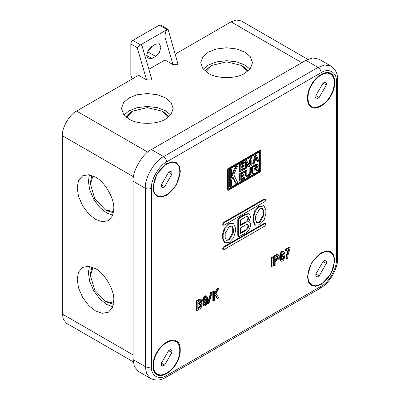 <?xml version="1.0" encoding="UTF-8"?>
<svg xmlns="http://www.w3.org/2000/svg" width="400" height="400" viewBox="0 0 400 400"><rect width="100%" height="100%" fill="white"/><g stroke="black" fill="none" stroke-linecap="round" stroke-linejoin="round"><path stroke-width="0.6" d="M318.815 59.08L312.61 57.955L305.88 60.36L151.4 149.55C142.35 153.83 132.285 171.255 133.105 181.235L133.105 359.615L134.39 366.65L138.465 371.455L150.66 378.5L146.585 373.69L145.3 366.655L145.3 188.275C144.485 178.295 154.545 160.87 163.595 156.59L318.075 67.405L324.81 65L331.01 66.12L318.815 59.08M223.45 249.605L222.54 248.595L223.555 246.835L264.21 223.365L265.54 223.645L265.835 224.305L264.82 226.065L224.165 249.535L223.45 249.605L223.15 248.95L224.165 247.19L264.82 223.72L265.54 223.645M287.465 251.485L288.07 251.835L289.13 249.115L285.875 250.99L285.265 250.64L285.265 249.465L289.495 247.025L290.105 247.375L290.105 248.435L288.07 254.77L287.665 258.175L286.69 258.735L286.08 258.385L286.245 256.415L288.165 249.67M207.46 303.775L210.71 292.51L211.525 292.04L212.135 292.395L208.88 303.66L208.07 304.13L207.46 303.775M248.955 221.845C250.015 222.285 250.56 223.3 250.59 224.89C250.305 228.17 248.815 230.75 246.12 232.635L239.41 236.51L238.085 236.23L237.785 235.57L237.785 219.61L238.8 217.85L245.51 213.98L248.67 213.665L249.28 214.015L250.59 216.91L248.955 221.845L249.28 221.995L248.67 221.645M204.085 305.84L202.985 304.95L202.745 303.8L203.555 303.33L204.735 304.645L205.63 304.365L206.44 302.955L206.765 300.54L205.55 302.3L204.735 302.65L203.84 302.345L203.27 300.09L204.085 297.63L205.14 296.43L206.605 296.17L207.42 297.58L207.58 300.185L207.095 303.285L205.955 305.23L204.735 305.935L203.84 305.63L203.35 304.15L204.165 303.685M204.735 304.645L204.125 304.295L205.02 304.01L206 301.88M204.085 302.555L203.23 301.995L202.66 300.68L202.985 298.38L204.53 296.08L205.75 295.725L206.605 296.17M214.33 294.025L216.89 288.945L218.03 288.285L218.64 288.64L216.035 293.78L218.88 297.885L217.745 298.545L217.135 298.19L215.23 295.405M217.745 298.545L215.385 295.095L214.33 297.23L214.33 300.515L213.435 301.03L212.825 300.68L212.825 291.29L213.72 290.775L214.33 291.125L214.33 295.585L217.5 289.295L218.64 288.64M223.45 225.195L222.54 224.185L223.555 222.425L264.21 198.955L265.54 199.235L265.835 199.895L264.82 201.655L224.165 225.125L223.45 225.195L223.15 224.54L224.165 222.78L264.82 199.31L265.54 199.235M281.245 261.295L280.145 260.405L279.655 257.87L279.82 255.075L280.875 252.355L282.505 251.18L284.25 252.165L284.495 253.315L283.68 253.785L283.44 252.985L282.79 252.775L281.895 253.525L281.08 256.93L281.895 255.52L283.52 254.815L284.415 255.825L284.575 257.375L284.005 259.345L283.115 260.685L281.895 261.39L280.755 260.755L280.35 259.23L280.35 256.18L281 253.575L282.22 251.93L281.61 251.58M283.68 253.785L283.07 253.435L282.83 252.635M281.24 255.235L282.505 254.465L283.765 254.91M196.93 310.56L196.32 310.21L196.32 300.82L199.815 298.92L201.24 299.625L201.645 301.15L201.075 303L201.81 303.755L201.81 305.985L201.155 307.53L200.02 308.775L196.93 310.56L196.93 301.17L200.425 299.27L199.815 298.92M271.445 257.445L272.34 256.93L272.95 257.28L272.95 266.67L272.055 267.185L272.055 257.8L271.445 257.445L271.445 266.835L272.055 267.185M255.425 225.2L253.64 221.255L253.64 217.03L255.425 211.02L259.74 206.465L264.05 206.04L265.835 209.99L265.835 214.215L264.05 220.225L259.74 224.775L255.425 225.2L254.815 224.85L253.03 220.9L253.03 216.675L254.815 210.665L259.13 206.115L263.735 205.885M274.25 265.92L273.64 265.565L273.64 256.18L277.135 254.275L278.56 254.98L278.965 256.275L278.885 257.845L278.235 259.395L275.145 261.645L275.145 265.405L274.25 265.92L274.25 256.53L277.095 254.89L278.235 254.7M224.935 242.805L223.15 238.855L223.15 234.63L224.935 228.62L229.25 224.07L233.56 223.645L235.345 227.59L235.345 231.815L233.56 237.825L229.25 242.375L224.935 242.805L224.325 242.45L222.54 238.505L222.54 234.28L224.325 228.27L228.64 223.72L233.245 223.485M156.94 374.655C151.71 372.635 151.71 360.315 156.94 352.25C161.31 343.69 171.98 337.525 176.345 341.05L176.345 341.05C181.58 343.07 181.58 355.39 176.345 363.455C171.98 372.02 161.31 378.18 156.94 374.655L156.94 374.655M330.825 73.485C336.06 75.505 336.06 87.825 330.825 95.89C326.46 104.455 315.785 110.615 311.42 107.09L311.42 107.09C306.185 105.07 306.185 92.75 311.42 84.685C315.785 76.12 326.46 69.96 330.825 73.485L330.825 73.485M156.94 173.875L166.645 163.63L172.095 161.79L176.345 162.67L179.235 165.915L180.365 171.555L176.345 185.075L166.645 195.32L161.195 197.16L156.94 196.28L154.05 193.035L152.925 187.395L156.94 173.875M330.825 274.265L321.125 284.51L315.675 286.35L311.42 285.47L308.53 282.23L307.405 276.585L311.42 263.065L321.125 252.825L326.57 250.98L330.825 251.86L333.715 255.105L334.845 260.745L330.825 274.265M228.23 190.395L227.62 190.04L227.62 168.91L260.145 150.135L260.755 150.485L260.755 171.615L228.23 190.395L228.23 169.26L260.755 150.485M240.43 224.89L245.51 221.96C246.98 220.93 247.795 219.52 247.95 217.735L247.51 216.375M228.885 188.555L259.49 170.885L259.49 151.97M253.235 164.205L252.625 163.85L254.925 155.485L255.88 154.935L256.485 155.285L258.785 161L257.915 161.505L257.2 159.805L254.825 161.175L254.11 163.7L253.235 164.205L255.535 155.835L256.485 155.285M257.915 161.505L257.305 161.15L256.83 160.02M246.425 176.66L245.265 175.39L245.175 170.515L246.18 169.935L246.79 170.285L246.79 174.685L247.34 175.78L249.075 175.125L250.175 173.79L250.45 168.175L251.455 167.595L251.455 171.905L250.815 174.125L249.625 175.6L247.615 176.765L246.425 176.66L245.785 175.18L245.785 170.865L246.79 170.285M246.73 175.425L247.555 175.305L249.29 173.95L249.84 172.225L249.84 167.82L250.845 167.24L251.455 167.595M252.92 173.79L252.31 173.435L252.31 166.395L256.24 164.215L257.765 164.655L258.225 165.535L258.135 166.73L257.31 168L258.135 168.315L258.59 170.515L257.4 171.2L257.125 169.51L256.67 169.07L253.925 170.39L253.925 173.21L252.92 173.79L252.92 166.75L256.85 164.565L257.765 164.655M257.4 171.2L256.79 170.85L256.335 168.825M231.485 175.735L235.215 166.88L236.77 165.98L237.38 166.33L233.82 174.75L237.71 182.57L236.155 183.465L235.545 183.115L232.735 177.39M236.155 183.465L232.93 176.91L231.485 180.41L231.485 186.165L230.265 186.87L229.655 186.515L229.655 170.085L230.875 169.38L231.485 169.735L231.485 177.535L235.82 167.23L237.38 166.33M240.79 169.805L243.905 168.005L244.515 168.36L244.515 169.24L239.92 171.89L239.92 164.85L244.44 162.24L244.44 163.125L240.79 165.23L240.79 167.34L244.12 165.42L244.12 166.3L240.79 168.22L240.79 170.51L244.515 168.36M239.92 171.89L239.31 171.54L239.31 164.5L243.83 161.89L244.44 162.24M240.79 166.635L243.51 165.065L244.12 165.42M240.79 176.04L243.51 174.47L244.12 174.82L244.12 175.7L240.79 177.625L240.79 179.91L244.515 177.76L244.515 178.64L239.92 181.295L239.92 174.255L244.44 171.645L244.44 172.525L240.79 174.63L240.79 176.74L244.12 174.82M240.79 179.205L243.905 177.41L244.515 177.76M239.92 181.295L239.31 180.945L239.31 173.9L243.83 171.29L244.44 171.645M248.45 164.34L250.25 158.185L251.36 157.545L251.97 157.895L251.97 164.935L251.175 165.395L250.565 165.04L250.565 162.04M251.175 165.395L251.175 159.935L249.275 166.49L248.48 166.95L247.87 166.6L246.58 163.635M248.48 166.95L246.58 162.59L246.58 168.05L245.785 168.505L245.175 168.155L245.175 161.11L246.285 160.47L246.895 160.825L248.875 165.315L250.86 158.535L251.97 157.895M281.895 260.1L281.245 259.185L281.895 256.81L283.115 256.11L283.6 256.53L283.765 257.73L282.705 259.865L281.895 260.1L281.285 259.745L282.095 259.51L282.83 258.5L283.155 257.375L282.83 255.92M256.575 222.51L259.13 222.075L263.195 215.035L263.195 210.81L262.29 208.38M197.825 308.05L200.06 306.29L200.385 305.16L200.06 303.94M197.825 303.705L199.655 302.535L200.06 300.54L200.75 301.195L200.265 302.885L197.825 304.41L197.825 301.83L199.94 300.61L200.67 300.89M253.925 168.81L256.24 167.205L256.7 166.24L256.515 165.375M275.145 259.77L277.135 258.27L277.545 257.095L277.38 255.895L278.155 256.74L277.745 258.62L275.145 260.475L275.145 257.19L276.85 256.2L277.99 256.25M226.085 240.11L228.64 239.68L232.705 232.635L232.705 228.41L231.8 225.985M240.43 232.87L245.51 229.94C246.98 228.91 247.795 227.5 247.95 225.715L247.51 224.355M255.3 159.315L256.43 158.66L255.845 157.39M204.735 301.36L204.085 300.445L204.735 298.075L205.955 297.37L206.44 297.79L206.605 298.99L205.55 301.125L204.735 301.36L204.125 301.005L204.94 300.775L205.67 299.765L205.995 298.635L205.67 297.18M227.62 168.91L228.23 169.26M228.885 169.64L260.1 151.62L260.1 171.24L228.885 189.26L228.885 169.64M259.49 170.885L260.1 171.24M254.925 155.485L255.535 155.835M256.01 156.795L257.04 159.015L255.06 160.16L256.01 156.795M257.04 159.015L256.43 158.66M249.84 167.82L250.45 168.175M249.84 172.225L250.45 172.575M249.75 172.89L250.36 173.245M249.565 173.435L250.175 173.79M249.29 173.95L249.9 174.3M248.925 174.425L249.535 174.775M248.47 174.775L249.075 175.125M247.555 175.305L248.165 175.655M247.095 175.48L247.705 175.83M245.175 170.515L245.785 170.865M245.175 174.83L245.785 175.18M245.265 175.39L245.875 175.745M245.45 175.9L246.06 176.255M256.515 169.16L257.125 169.51M256.515 169.69L257.125 170.04M256.61 170.34L257.22 170.69M257.155 167.645L257.765 168M256.79 164.16L257.4 164.515M256.24 164.215L256.85 164.565M255.51 164.55L256.12 164.9M252.31 166.395L252.92 166.75M255.845 168.405L253.925 169.51L253.925 167.045L256.395 165.71L257.125 165.725L257.31 166.59L256.85 167.56L255.845 168.405L255.235 168.05M257.31 166.06L256.7 165.71M257.31 166.59L256.7 166.24M256.515 166.785L257.125 167.135M256.85 167.56L256.24 167.205M255.785 167.645L256.395 168M235.215 166.88L235.82 167.23M229.655 170.085L230.265 170.44L231.485 169.735M230.265 186.87L230.265 170.44M239.31 164.5L239.92 164.85M239.31 173.9L239.92 174.255M250.25 158.185L250.86 158.535M245.175 161.11L245.785 161.465L246.895 160.825M245.785 168.505L245.785 161.465M286.245 256.415L286.855 256.765L287.26 254.77L286.65 254.42M286.69 258.735L286.855 256.765M285.265 249.465L285.875 249.82L290.105 247.375M285.875 250.99L285.875 249.82M286.975 253.175L287.585 253.525L288.07 251.835M287.26 254.77L287.585 253.525M210.71 292.51L211.32 292.865L212.135 292.395M211.32 292.865L208.07 304.13M238.695 236.58L238.395 235.925L238.395 219.965L239.41 218.2L246.12 214.33L249.28 214.015M240.43 225.595L240.43 219.965L246.12 216.675L247.845 216.505L248.56 218.085C248.405 219.875 247.59 221.28 246.12 222.31L240.43 225.595M240.43 233.575L240.43 227.945L246.12 224.655L247.845 224.485L248.56 226.065C248.405 227.855 247.59 229.26 246.12 230.29L240.43 233.575M205.75 295.725L206.36 296.08M205.345 295.725L205.955 296.08M204.94 295.845L205.55 296.195M204.53 296.08L205.14 296.43M204.125 296.43L204.735 296.785M203.72 296.9L204.33 297.25M203.475 297.275L204.085 297.63M203.23 297.77L203.84 298.12M202.985 298.38L203.595 298.73M202.825 298.94L203.435 299.295M202.66 299.74L203.27 300.09M202.66 300.68L203.27 301.03M202.825 301.29L203.435 301.64M202.985 301.665L203.595 302.015M203.23 301.995L203.84 302.345M205.995 301.925L206.605 302.275M205.83 302.605L206.44 302.955M205.67 303.05L206.28 303.4M205.345 303.59L205.955 303.94M205.02 304.01L205.63 304.365M204.45 304.34L205.06 304.69M202.745 303.8L203.35 304.15M202.745 304.035L203.35 304.385M202.825 304.575L203.435 304.925M202.985 304.95L203.595 305.305M203.23 305.28L203.84 305.63M206.44 299.67L205.83 299.315M206.605 298.99L205.995 298.635M205.83 297.44L206.44 297.79M205.995 297.935L206.605 298.285M206.28 300.115L205.67 299.765M205.345 300.305L205.955 300.655M205.55 301.125L204.94 300.775M204.53 301.005L205.14 301.36M216.89 288.945L217.5 289.295M212.825 291.29L213.435 291.645L214.33 291.125M213.435 301.03L213.435 291.645M281.285 251.885L281.895 252.235M280.875 252.355L281.485 252.705M280.635 252.73L281.245 253.08M280.39 253.22L281 253.575M280.145 253.83L280.755 254.185M279.98 254.395L280.59 254.745M279.82 255.075L280.43 255.43M279.74 255.825L280.35 256.18M279.655 256.93L280.265 257.28M279.655 257.87L280.265 258.22M279.74 258.88L280.35 259.23M279.82 259.535L280.43 259.885M279.98 260.03L280.59 260.38M280.145 260.405L280.755 260.755M280.39 260.73L281 261.085M282.91 254.465L283.52 254.815M282.505 254.465L283.115 254.815M282.095 254.585L282.705 254.935M281.69 254.815L282.3 255.17M281.285 255.17L281.895 255.52M280.875 255.755L281.485 256.11M282.99 252.895L283.6 253.245M282.91 251.18L283.765 251.625M282.505 251.18L283.52 251.53M282.18 251.25L283.115 251.53M282.22 251.93L282.79 251.6M281.69 259.745L282.3 260.1M282.705 259.865L282.095 259.51M282.99 256.18L283.6 256.53M283.155 256.67L283.765 257.025M283.765 257.73L283.155 257.375M283.6 258.41L282.99 258.055M283.44 258.855L282.83 258.5M282.505 259.04L283.115 259.395M199.41 299.035L200.02 299.39M196.32 300.82L196.93 301.17M200.915 299.34L200.425 299.27M199.94 307.53L197.825 308.755L197.825 305.465L199.94 304.245L200.67 304.295L200.995 305.045L200.67 306.64L199.94 307.53L199.33 307.18M200.345 307.18L199.735 306.83M200.305 304.27L200.915 304.62M200.385 304.69L200.995 305.045M200.385 305.16L200.995 305.515M200.305 305.68L200.915 306.03M200.06 306.29L200.67 306.64M200.14 300.845L200.75 301.195M200.14 301.31L200.75 301.665M200.67 302.065L200.06 301.71M200.505 302.51L199.895 302.155M199.655 302.535L200.265 302.885M199.94 303.19L199.33 302.84M272.055 257.8L272.95 257.28M263.805 215.385L259.74 222.425L256.865 222.71L255.67 220.08L255.67 215.855L259.74 208.815L262.61 208.53L263.805 211.16L263.805 215.385L263.195 215.035M277.135 254.275L277.745 254.63M276.485 254.535L277.095 254.89M273.64 256.18L274.25 256.53M278.155 256.74L277.545 256.39M277.545 257.095L278.155 257.445M277.38 257.775L277.99 258.125M277.745 258.62L277.135 258.27M277.34 259.09L276.73 258.735M276.85 259.49L276.24 259.135M233.315 228.765L233.315 232.99L229.25 240.03L226.375 240.315L225.185 237.685L225.185 233.46L229.25 226.415L232.125 226.13L233.315 228.765L232.705 228.41M330.305 73.215L332.875 76.53M315.085 107.345L310.925 106.775M175.825 162.4L178.395 165.72M315.085 285.72L310.925 285.155M175.825 340.78L178.395 344.1M160.605 374.91L156.445 374.34M160.605 196.53L156.445 195.96M330.305 251.59L332.875 254.91M157.3 195.655C161.505 199.05 171.78 193.115 175.985 184.87C181.025 177.105 181.025 165.24 175.985 163.295L175.985 163.295C171.78 159.9 161.505 165.835 157.3 174.08C152.26 181.845 152.26 193.71 157.3 195.655L153.875 192.645M171.665 161.83L175.985 163.295M164.69 186.645L161.41 184.755L161.41 186.875L162.85 187.705L164.69 186.645L171.875 174.195L171.875 172.075L170.12 171.16M171.875 172.075L170.435 171.245L168.6 172.305L161.41 184.755M330.465 74.105L330.465 74.105C335.505 76.05 335.505 87.915 330.465 95.68C326.26 103.93 315.985 109.86 311.78 106.47L311.78 106.47C306.74 104.525 306.74 92.66 311.78 84.895C315.985 76.645 326.26 70.715 330.465 74.105L326.14 72.645M308.355 103.455L311.78 106.47M319.17 97.455L315.89 95.565L315.89 97.69L317.33 98.52L319.17 97.455L326.355 85.01L326.355 82.885L324.6 81.97M326.355 82.885L324.915 82.055L323.08 83.12L315.89 95.565M330.465 252.485C335.505 254.43 335.505 266.295 330.465 274.06C326.26 282.305 315.985 288.24 311.78 284.845L311.78 284.845C306.74 282.9 306.74 271.035 311.78 263.27C315.985 255.025 326.26 249.09 330.465 252.485L326.14 251.025M308.355 281.835L311.78 284.845M319.17 275.835L315.89 273.945L315.89 276.065L317.33 276.895L319.17 275.835L326.355 263.39L326.355 261.265L324.895 260.42M324.87 260.41L323.08 261.495L315.89 273.945M175.985 341.67C181.025 343.615 181.025 355.485 175.985 363.245C171.78 371.495 161.505 377.425 157.3 374.035L157.3 374.035C152.26 372.09 152.26 360.225 157.3 352.46C161.505 344.21 171.78 338.28 175.985 341.67L171.665 340.21M153.875 371.02L157.3 374.035M164.69 365.025L161.41 363.13L161.41 365.255L162.85 366.085L164.69 365.025L171.875 352.575L171.875 350.45L170.12 349.535M171.875 350.45L170.435 349.62L168.6 350.685L161.41 363.13M133.205 361.785L66.535 323.29L63.37 319.55L62.37 314.08L133.105 354.92M146.575 79.875L137.18 47.61L140.655 44.84L141.535 45.055L142.195 46.395L151.555 78.54L151.24 79.63L150.8 79.965L146.575 79.875L138.595 75.265L76.6 111.06C69.56 114.39 61.735 127.94 62.37 135.7L62.37 314.08M301.815 62.71L231.08 21.87L175.295 54.075M231.08 21.87L236.315 20L241.14 20.875L307.81 59.365M113.795 208.815L112.51 215.85L108.435 220.655L102.235 221.78L95.5 219.375L88.77 214.005L82.565 205.72L78.49 196.205L77.21 187.69L78.49 180.655L82.565 175.845L88.77 174.725L95.5 177.13C104.51 181.4 114.535 198.68 113.795 208.665L113.795 208.815M113.795 300.35L112.51 307.385L108.435 312.195L102.235 313.315L95.5 310.91L88.77 305.54L82.565 297.255L78.49 287.745L77.21 279.225L78.49 272.195L82.565 267.385L88.77 266.26L95.5 268.665C104.51 272.94 114.535 290.215 113.795 300.2L113.795 300.35M112.755 215.23L106.68 212.92L99.945 207.55L93.745 199.265L89.67 189.755L88.385 181.235L89.425 174.82M89.425 266.355L88.385 272.77L89.67 281.29L93.745 290.8L99.945 299.085L106.68 304.46L112.755 306.765M113.625 211.6L105.26 209.755L106.68 210.575L113.435 212.775M91.89 175.46L90.42 182.41L90.42 184.05L93.005 175.885M105.26 209.755L94.765 198.675L90.42 184.05M113.625 303.135L105.26 301.29L106.68 302.11L113.435 304.315M91.89 266.995L90.42 273.945L90.42 275.59L93.005 267.42M105.26 301.29L94.765 290.215L90.42 275.59M148.86 69.29L164.975 59.985L173 64.615L177.225 64.71L177.935 63.98L168.085 29.3L160.72 25.02L159.285 25.165L132.86 40.42C131.635 41.275 130.96 42.45 130.83 43.94L130.83 75.245L132.255 78.925M245.03 73.195L245.03 73.195C236.445 79.02 217.09 79.005 208.31 73.27C216.59 79.01 236.86 78.95 245.03 73.195L250.39 68.59L252.475 62.71L250.35 56.78L244.9 52.145L236.88 49L226.605 47.77L216.33 49L208.31 52.145L202.865 56.775L200.735 62.71L202.865 68.64L208.31 73.27M129.04 119.04L123.59 114.41L121.46 108.475L123.59 102.545L129.04 97.915L137.06 94.77L147.335 93.54L157.61 94.77L165.625 97.915L171.08 102.545L173.205 108.475L171.115 114.355L165.755 118.965C157.585 124.715 137.32 124.775 129.04 119.04M170.665 114.93L165.625 110.825L157.61 107.68L147.335 106.45L137.06 107.68L129.04 110.825L124 114.93M249.935 69.165L244.9 65.055L236.88 61.91L226.605 60.68L216.33 61.91L208.31 65.055L203.275 69.165M126.715 117.495L132.495 111.175L131.07 111.995L125.785 116.745M168.88 116.745L163.595 111.995L162.17 111.175L167.955 117.495M132.495 111.175L147.335 107.625L162.17 111.175M205.985 71.73L211.765 65.41L210.345 66.23L205.06 70.975M248.15 70.975L242.865 66.23L241.445 65.41L247.225 71.73M211.765 65.41L226.605 61.86L241.445 65.41M152.59 45.925L147.28 52.28M151.97 58.49L148.23 58.86L146.685 55.44L148.23 50.23L151.97 46.285L155.625 44.175L159.365 43.805L160.91 47.225L159.365 52.435L155.625 56.38L151.97 58.49L146.685 55.44M173 64.615L164.975 37.06C165.105 33.21 165.785 30.73 167.01 29.625L168.045 29.25M164.975 37.06L164.975 59.985M132.86 40.42L140.585 44.88L167.01 29.625L159.285 25.165M305.88 60.36L318.075 67.405C319.915 68.69 320.93 70.45 321.125 72.685L166.645 161.87C159.1 165.44 150.715 179.96 151.4 188.275L151.4 366.655C150.715 375.76 159.1 380.6 166.645 375.455L321.125 286.27C328.665 282.7 337.05 268.18 336.37 259.865L336.37 81.485C337.05 72.385 328.665 67.54 321.125 72.685M151.4 149.55L163.595 156.59C165.435 157.875 166.45 159.635 166.645 161.87M133.105 181.235L145.3 188.275C147.335 189.225 149.365 189.225 151.4 188.275M133.105 359.615L145.3 366.655C147.335 367.605 149.365 367.605 151.4 366.655M264.21 223.365L264.82 223.72M223.555 246.835L224.165 247.19M238.395 235.925L237.785 235.57M245.51 213.98L246.12 214.33M238.8 217.85L239.41 218.2M237.785 219.61L238.395 219.965M246.12 222.31L245.51 221.96M246.12 230.29L245.51 229.94M223.555 222.425L224.165 222.78M264.82 199.31L264.21 198.955M253.64 221.255L253.03 220.9M253.03 216.675L253.64 217.03M263.195 210.81L263.805 211.16M222.54 238.505L223.15 238.855M223.15 234.63L222.54 234.28M232.705 232.635L233.315 232.99M336.37 81.485L337.63 79.725C337.76 73.785 335.55 69.25 331.01 66.12M166.645 375.455L165.75 377.43L320.23 288.245C329.54 283.26 337.975 268.66 337.63 258.105L336.37 259.865M321.125 286.27L320.23 288.245M161.18 186.645L162.85 187.705M171.875 174.195L168.6 172.305M315.66 97.455L317.33 98.52M326.355 85.01L323.08 83.12M315.66 275.835L317.33 276.895M326.355 263.39L323.08 261.495M326.355 261.265L324.6 260.35M161.18 365.02L162.85 366.085M171.875 352.575L168.6 350.685M62.37 135.7L133.48 176.76M147.71 152.115L76.6 111.06M147.9 51.92L155.625 56.38M130.83 43.94L137.18 47.61M263.44 205.69L264.05 206.04M232.95 223.29L233.56 223.645M150.66 378.5C155.795 380.855 160.825 380.5 165.75 377.43M337.63 258.105L337.63 79.725"/></g></svg>
